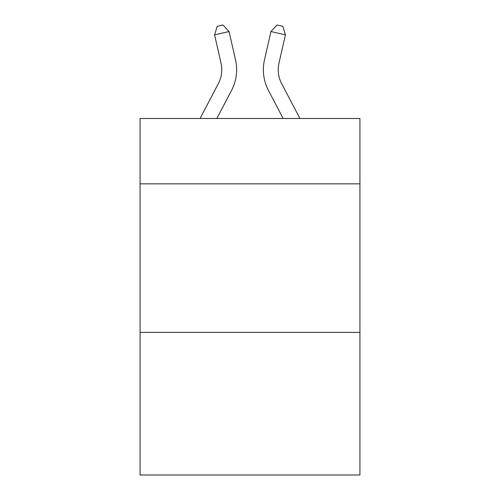 <?xml version="1.0" encoding="UTF-8"?>
<svg xmlns="http://www.w3.org/2000/svg" width="500" height="500" viewBox="0 0 500 500"><rect width="100%" height="100%" fill="white"/><g stroke="black" fill="none" stroke-linecap="round" stroke-linejoin="round"><path stroke-width="0.75" d="M359.925 183.85L359.925 118.488L140.075 118.488L140.075 183.85L359.925 183.85L359.925 475L140.075 475L140.075 183.85M359.925 332.394L140.075 332.394M235.519 59.862L229.062 31.544L235.519 59.862A44.562 44.562 0 0 1 231.544 90.444L216.85 118.488M299.919 118.488L281.619 83.55A29.712 29.712 0 0 1 278.969 63.163L285.419 34.844L270.938 31.544L264.481 59.862A44.562 44.562 0 0 0 268.456 90.444L283.15 118.488M281.619 83.55A29.712 29.712 0 0 1 278.969 63.163A29.712 29.712 0 0 0 281.619 83.55A29.712 29.712 0 0 1 278.969 63.163A29.712 29.712 0 0 0 281.619 83.55A29.712 29.712 0 0 1 278.969 63.163A29.712 29.712 0 0 0 281.619 83.55A29.712 29.712 0 0 1 278.969 63.163A29.712 29.712 0 0 0 281.619 83.55A29.712 29.712 0 0 1 278.969 63.163A29.712 29.712 0 0 0 281.619 83.55A29.712 29.712 0 0 1 278.969 63.163A29.712 29.712 0 0 0 281.619 83.55A29.712 29.712 0 0 1 278.969 63.163A29.712 29.712 0 0 0 281.619 83.55A29.712 29.712 0 0 1 278.969 63.163A29.712 29.712 0 0 0 281.619 83.55A29.712 29.712 0 0 1 278.969 63.163A29.712 29.712 0 0 0 281.619 83.55A29.712 29.712 0 0 1 278.969 63.163A29.712 29.712 0 0 0 281.619 83.55A29.712 29.712 0 0 1 278.969 63.163A29.712 29.712 0 0 0 281.619 83.55A29.712 29.712 0 0 1 278.969 63.163A29.712 29.712 0 0 0 281.619 83.55A29.712 29.712 0 0 1 278.969 63.163A29.712 29.712 0 0 0 281.619 83.55A29.712 29.712 0 0 1 278.969 63.163A29.712 29.712 0 0 0 281.619 83.55A29.712 29.712 0 0 1 278.969 63.163A29.712 29.712 0 0 0 281.619 83.55A29.712 29.712 0 0 1 278.969 63.163A29.712 29.712 0 0 0 281.619 83.55A29.712 29.712 0 0 1 278.969 63.163A29.712 29.712 0 0 0 281.619 83.55A29.712 29.712 0 0 1 278.969 63.163A29.712 29.712 0 0 0 281.619 83.55A29.712 29.712 0 0 1 278.969 63.163A29.712 29.712 0 0 0 281.619 83.55A29.712 29.712 0 0 1 278.969 63.163A29.712 29.712 0 0 0 281.619 83.55A29.712 29.712 0 0 1 278.969 63.163A29.712 29.712 0 0 0 281.619 83.55A29.712 29.712 0 0 1 278.969 63.163A29.712 29.712 0 0 0 281.619 83.55A29.712 29.712 0 0 1 278.969 63.163A29.712 29.712 0 0 0 281.619 83.55A29.712 29.712 0 0 1 278.969 63.163A29.712 29.712 0 0 0 281.619 83.55A29.712 29.712 0 0 1 278.969 63.163A29.712 29.712 0 0 0 281.619 83.55A29.712 29.712 0 0 1 278.969 63.163M285.419 34.844L282.794 26.319L277 25L270.938 31.544L264.481 59.862M200.081 118.488L218.381 83.55A29.712 29.712 0 0 0 221.031 63.163L214.581 34.844L217.206 26.319L223 25L229.062 31.544L214.581 34.844M218.381 83.55A29.712 29.712 0 0 0 221.031 63.163A29.712 29.712 0 0 1 218.381 83.55A29.712 29.712 0 0 0 221.031 63.163A29.712 29.712 0 0 1 218.381 83.55A29.712 29.712 0 0 0 221.031 63.163A29.712 29.712 0 0 1 218.381 83.55A29.712 29.712 0 0 0 221.031 63.163A29.712 29.712 0 0 1 218.381 83.55A29.712 29.712 0 0 0 221.031 63.163"/></g></svg>
